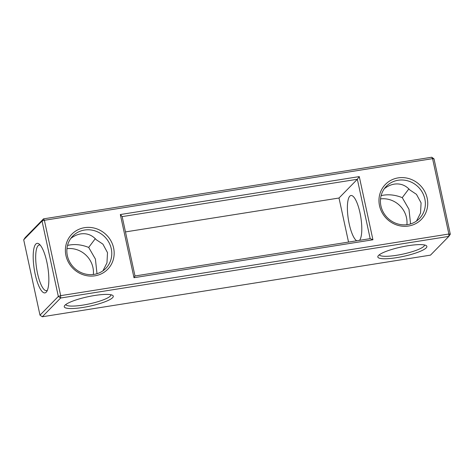 <?xml version="1.0" encoding="UTF-8"?>
<svg xmlns="http://www.w3.org/2000/svg" width="474" height="474" viewBox="0 0 474 474"><rect width="100%" height="100%" fill="white"/><g stroke="black" fill="none" stroke-linecap="round" stroke-linejoin="round"><path stroke-width="0.71" d="M431.713 157.232L432.584 158.66L434.006 158.831L431.713 157.232L43.507 218.864L44.384 220.292L42.038 221.062L58.332 296.422L60.678 295.652L448.878 234.02L450.3 234.197L448.831 236.396L430.493 255.136L42.287 316.768L60.625 298.028L60.678 295.652L44.384 220.292L432.584 158.66L448.878 234.02L448.831 236.396L60.625 298.028L58.332 296.422L39.994 315.169L42.287 316.768M378.513 255.474A25.086 4.805 167.8 0 0 378.098 255.972A25.086 4.805 167.8 0 0 403.362 256.387A25.086 4.805 167.8 0 0 426.197 245.573A25.086 4.805 167.8 0 0 402.385 246.77A25.086 4.805 167.8 0 0 378.513 255.474M64.938 305.256A25.086 4.805 167.8 0 0 64.523 305.76A25.086 4.805 167.8 0 0 89.787 306.168A25.086 4.805 167.8 0 0 112.622 295.361A25.086 4.805 167.8 0 0 88.81 296.558A25.086 4.805 167.8 0 0 64.938 305.256M379.366 254.745A23.108 4.426 167.8 0 0 402.87 254.117A23.108 4.426 167.8 0 0 424.532 244.981M65.797 304.527A23.108 4.426 167.8 0 0 89.296 303.899A23.108 4.426 167.8 0 0 110.957 294.763M434.006 158.831L450.3 234.197M359.274 176.601L372.931 239.773L133.988 277.711L120.331 214.538L359.274 176.601L357.343 179.273L370.176 238.647L134.995 275.981L122.162 216.612L357.343 179.273L339.005 198.019L348.532 242.084M65.945 255.522A25.086 23.647 -135.6 0 1 97.188 229.001A25.086 23.647 -135.6 0 1 106.2 270.684A25.086 23.647 -135.6 0 1 65.945 255.522M379.52 205.734A25.086 23.647 -135.6 0 1 410.762 179.219A25.086 23.647 -135.6 0 1 419.774 220.902A25.086 23.647 -135.6 0 1 379.52 205.734M39.994 315.169L23.7 239.803L42.038 221.062L43.507 218.864L25.169 237.604L23.7 239.803M46.221 292.18A25.086 6.861 81 0 1 34.075 268.1A25.086 6.861 81 0 1 39.17 244.057A25.086 6.861 81 0 1 47.791 267.04A25.086 6.861 81 0 1 46.713 291.563A25.086 6.861 81 0 1 46.221 292.18M372.931 239.773L370.176 238.647M120.331 214.538L122.162 216.612M133.988 277.711L134.995 275.981M67.367 255.693A23.108 21.78 -135.6 0 1 72.8 236.052A23.108 21.78 -135.6 0 1 104.547 236.639A23.108 21.78 -135.6 0 1 105.832 268.367A23.108 21.78 -135.6 0 1 83.43 273.48A23.108 21.78 -135.6 0 1 67.367 255.693M380.936 205.912A23.108 21.78 -135.6 0 1 386.375 186.264A23.108 21.78 -135.6 0 1 418.121 186.857A23.108 21.78 -135.6 0 1 419.407 218.585A23.108 21.78 -135.6 0 1 397.005 223.698A23.108 21.78 -135.6 0 1 380.936 205.912M125.468 231.916L339.005 198.019M47.394 290.248A23.108 6.316 81 0 1 46.523 290.633A23.108 6.316 81 0 1 36.658 268.805A23.108 6.316 81 0 1 39.277 244.999A23.108 6.316 81 0 1 40.225 245.094M356.709 240.786A23.108 6.316 81 0 1 347.981 216.719A23.108 6.316 81 0 1 350.967 195.513A23.108 6.316 81 0 1 360.376 214.752A23.108 6.316 81 0 1 359.529 240.336M416.516 221.038L420.533 213.063L421.078 202.866L416.474 194.346L409.814 189.932C405.584 185.216 400.423 183.278 394.321 184.119C390.843 184.688 387.525 186.205 384.367 188.658M380.533 198.896A23.108 21.78 -135.6 0 1 406.905 224.7M410.567 223.929L408.985 209.301L402.26 197.652C394.907 194.719 387.856 194.05 381.108 195.649M402.26 197.652L408.855 188.895M102.941 270.82L106.964 262.851L107.503 252.648L102.899 244.128L96.24 239.714C92.015 234.997 86.849 233.06 80.746 233.901C77.268 234.476 73.95 235.987 70.792 238.44M66.958 248.678A23.108 21.78 -135.6 0 1 93.337 274.482M96.998 273.711L95.416 259.082L88.691 247.434C81.332 244.501 74.282 243.832 67.533 245.431M88.691 247.434L95.28 238.677"/></g></svg>
